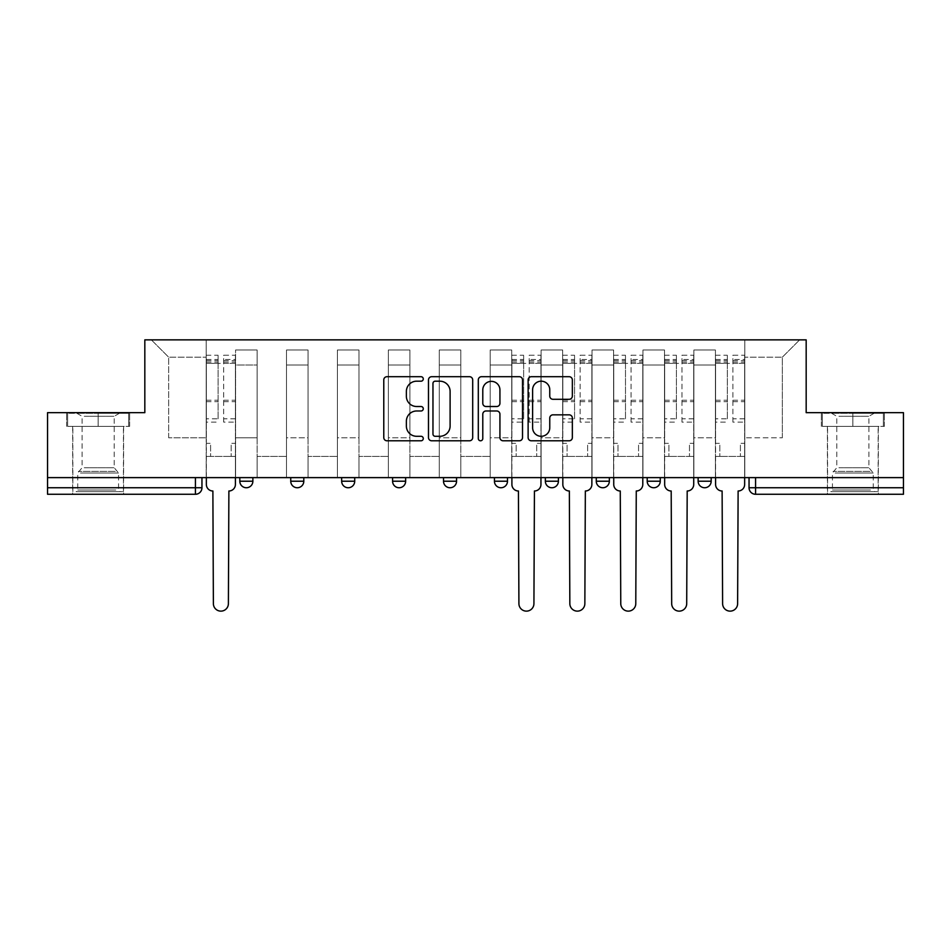 <?xml version="1.0" encoding="UTF-8"?>
<svg xmlns="http://www.w3.org/2000/svg" width="951" height="951" viewBox="0 0 951 951"><rect width="100%" height="100%" fill="white"/><g stroke="black" fill="none" stroke-linecap="round" stroke-linejoin="round"><path stroke-width="0.71" stroke-dasharray="4.75 3.57" d="M423.278 378.95A2.247 2.247 0 0 0 421.031 376.703L386.986 376.703A3.21 3.21 0 0 0 383.776 379.913L383.776 437.579A3.21 3.21 0 0 0 386.986 440.788L421.031 440.788A2.247 2.247 0 0 0 423.278 438.542A2.247 2.247 0 0 0 421.031 436.295L416.621 436.295A10.259 10.259 0 0 1 406.374 426.048L406.374 421.245A10.259 10.259 0 0 1 416.621 410.987L421.031 410.987A2.247 2.247 0 0 0 423.278 408.74A2.247 2.247 0 0 0 421.031 406.505L416.621 406.505A10.259 10.259 0 0 1 406.374 396.246L406.374 391.443A10.259 10.259 0 0 1 416.621 381.185L421.031 381.185A2.247 2.247 0 0 0 423.278 378.95M698.129 477.616L711.182 477.616L698.129 477.616L698.129 481.218A6.526 6.526 0 0 0 704.655 487.744A6.526 6.526 0 0 0 711.182 481.218L698.129 481.218M660.256 477.616L647.203 477.616L660.256 477.616L660.256 481.218A6.526 6.526 0 0 1 653.729 487.744A6.526 6.526 0 0 1 647.203 481.218L660.256 481.218M596.277 477.616L609.341 477.616L596.277 477.616L596.277 481.218A6.526 6.526 0 0 0 602.803 487.744A6.526 6.526 0 0 0 609.341 481.218L596.277 481.218M545.351 477.616L558.415 477.616L545.351 477.616M494.437 477.616L507.489 477.616L494.437 477.616M443.511 477.616L456.563 477.616L443.511 477.616L443.511 481.218L456.563 481.218M405.649 477.616L392.585 477.616L405.649 477.616L405.649 481.218A6.526 6.526 0 0 1 399.111 487.744A6.526 6.526 0 0 1 392.585 481.218L405.649 481.218M341.659 477.616L354.723 477.616L354.723 481.218L341.659 481.218L341.659 477.616L354.723 477.616M290.744 477.616L303.797 477.616L290.744 477.616L290.744 481.218L303.797 481.218A6.526 6.526 0 0 1 297.271 487.744M239.818 477.616L252.871 477.616L239.818 477.616L239.818 481.218L252.871 481.218A6.526 6.526 0 0 1 246.345 487.744M98.143 494.27L72.68 494.27L98.143 494.27M98.143 426.369L66.641 426.369L129.645 426.369L98.143 426.369L98.143 412.663L129.645 412.663L66.641 412.663L98.143 412.663L98.143 426.369L128.67 426.369L67.628 426.369L98.143 426.369L98.143 413.316L128.67 413.316L67.628 413.316L98.143 413.316L98.143 426.369M852.857 494.27L827.394 494.27L852.857 494.27M852.857 426.369L821.355 426.369L884.359 426.369L852.857 426.369L852.857 412.663L884.359 412.663L821.355 412.663L852.857 412.663L852.857 426.369L883.372 426.369L822.33 426.369L852.857 426.369L852.857 413.316L883.372 413.316L822.33 413.316L852.857 413.316L852.857 426.369M903.45 477.616L47.55 477.616L47.55 412.663L144.825 412.663L144.825 339.864L806.175 339.864L806.175 412.663L903.45 412.663L903.45 487.744L749.043 487.744A6.526 6.526 0 0 0 755.581 494.27L903.45 494.27L903.45 487.744M47.55 477.616L195.419 477.616L47.55 477.616L47.55 494.27L195.419 494.27L195.419 487.744L47.55 487.744M235.575 365.006L235.575 437.793L235.575 365.006L257.115 365.006L257.115 349.992L257.115 437.793L257.115 365.006L235.575 365.006M235.575 477.616L235.575 349.992L257.115 349.992L235.575 349.992L235.575 477.616L235.575 456.409L206.201 456.409L235.575 456.409L235.575 477.616L206.201 477.616L206.201 339.864L744.799 339.864L151.352 339.864L206.201 339.864L206.201 437.793L206.201 357.172L168.66 357.172L206.201 357.172L206.201 339.864L206.201 477.616L206.201 456.409L206.201 477.616L235.575 477.616M257.115 477.616L257.115 349.992L235.575 349.992L257.115 349.992L257.115 477.616L257.115 456.409L286.501 456.409L257.115 456.409L257.115 477.616L286.501 477.616L286.501 349.992L286.501 365.006L286.501 349.992L308.041 349.992L308.041 365.006L308.041 349.992L286.501 349.992L286.501 477.616L286.501 456.409L286.501 477.616L257.115 477.616M286.501 437.793L286.501 365.006L286.501 437.793L308.041 437.793L308.041 365.006L308.041 437.793L286.501 437.793M308.041 477.616L308.041 349.992L286.501 349.992L308.041 349.992L308.041 477.616L308.041 456.409L337.415 456.409L308.041 456.409L308.041 477.616L337.415 477.616L337.415 349.992L337.415 365.006L337.415 349.992L358.967 349.992L358.967 365.006L358.967 349.992L337.415 349.992L337.415 477.616L337.415 456.409L337.415 477.616L308.041 477.616M337.415 437.793L337.415 365.006L337.415 437.793L358.967 437.793L358.967 365.006L358.967 437.793L337.415 437.793M358.967 477.616L358.967 349.992L337.415 349.992L358.967 349.992L358.967 477.616L358.967 456.409L388.341 456.409L358.967 456.409L358.967 477.616L388.341 477.616L388.341 349.992L388.341 365.006L388.341 349.992L409.893 349.992L409.893 365.006L409.893 349.992L388.341 349.992L388.341 477.616L388.341 456.409L388.341 477.616L358.967 477.616M388.341 437.793L388.341 365.006L388.341 437.793L409.893 437.793L409.893 365.006L409.893 437.793L388.341 437.793M409.893 477.616L409.893 349.992L388.341 349.992L409.893 349.992L409.893 477.616L409.893 456.409L439.267 456.409L409.893 456.409L409.893 477.616L439.267 477.616L439.267 349.992L439.267 365.006L439.267 349.992L460.807 349.992L460.807 365.006L460.807 349.992L439.267 349.992L439.267 477.616L439.267 456.409L439.267 477.616L409.893 477.616M439.267 437.793L439.267 365.006L439.267 437.793L460.807 437.793L460.807 365.006L460.807 437.793L439.267 437.793M460.807 477.616L460.807 349.992L439.267 349.992L460.807 349.992L460.807 477.616L460.807 456.409L490.193 456.409L460.807 456.409L460.807 477.616L490.193 477.616L490.193 349.992L490.193 365.006L490.193 349.992L511.733 349.992L511.733 365.006L511.733 349.992L490.193 349.992L490.193 477.616L490.193 456.409L490.193 477.616L460.807 477.616M490.193 437.793L490.193 365.006L490.193 437.793L511.733 437.793L511.733 365.006L511.733 437.793L490.193 437.793M511.733 477.616L511.733 349.992L490.193 349.992L511.733 349.992L511.733 477.616L511.733 456.409L541.107 456.409L511.733 456.409L511.733 477.616L541.107 477.616L541.107 349.992L541.107 365.006L541.107 349.992L562.659 349.992L562.659 365.006L562.659 349.992L541.107 349.992L541.107 477.616L541.107 456.409L541.107 477.616L511.733 477.616M541.107 437.793L541.107 365.006L541.107 437.793L562.659 437.793L562.659 365.006L562.659 437.793L541.107 437.793M562.659 477.616L562.659 349.992L541.107 349.992L562.659 349.992L562.659 477.616L562.659 456.409L592.033 456.409L562.659 456.409L562.659 477.616L592.033 477.616L592.033 349.992L592.033 365.006L592.033 349.992L613.585 349.992L613.585 365.006L613.585 349.992L592.033 349.992L592.033 477.616L592.033 456.409L592.033 477.616L562.659 477.616M592.033 437.793L592.033 365.006L592.033 437.793L613.585 437.793L613.585 365.006L613.585 437.793L592.033 437.793M613.585 477.616L613.585 349.992L592.033 349.992L613.585 349.992L613.585 477.616L613.585 456.409L642.959 456.409L613.585 456.409L613.585 477.616L642.959 477.616L642.959 349.992L642.959 365.006L642.959 349.992L664.499 349.992L664.499 365.006L664.499 349.992L642.959 349.992L642.959 477.616L642.959 456.409L642.959 477.616L613.585 477.616M642.959 437.793L642.959 365.006L642.959 437.793L664.499 437.793L664.499 365.006L664.499 437.793L642.959 437.793M664.499 477.616L664.499 349.992L642.959 349.992L664.499 349.992L664.499 477.616L664.499 456.409L693.885 456.409L664.499 456.409L664.499 477.616L693.885 477.616L693.885 349.992L693.885 365.006L693.885 349.992L715.425 349.992L715.425 365.006L715.425 349.992L693.885 349.992L693.885 477.616L693.885 456.409L693.885 477.616L664.499 477.616M693.885 437.793L693.885 365.006L693.885 437.793L715.425 437.793L715.425 365.006L715.425 437.793L693.885 437.793M715.425 477.616L715.425 349.992L693.885 349.992L715.425 349.992L715.425 477.616L715.425 456.409L744.799 456.409L715.425 456.409L715.425 477.616L744.799 477.616L744.799 339.864L799.648 339.864L744.799 339.864L744.799 357.172L782.34 357.172L744.799 357.172L744.799 437.793L744.799 339.864L744.799 477.616L715.425 477.616L744.799 477.616L744.799 456.409L744.799 477.616L715.425 477.616M235.575 437.793L257.115 437.793L235.575 437.793M168.66 437.793L168.66 357.172L168.66 437.793L206.201 437.793L168.66 437.793M782.34 437.793L782.34 357.172L799.648 339.864L782.34 357.172L782.34 437.793L744.799 437.793L782.34 437.793M755.581 477.616L749.043 477.616L755.581 477.616L755.581 494.27M195.419 477.616L201.957 477.616L195.419 477.616L195.419 487.744L201.957 487.744M507.489 481.218L494.437 481.218A6.526 6.526 0 0 0 500.963 487.744M558.415 481.218A6.526 6.526 0 0 1 551.889 487.744A6.526 6.526 0 0 1 545.351 481.218L558.415 481.218M151.352 339.864L168.66 357.172L151.352 339.864M129.645 426.369L129.645 412.663L129.645 426.369M66.641 426.369L66.641 412.663L66.641 426.369M884.359 426.369L884.359 412.663L884.359 426.369M821.355 426.369L821.355 412.663L821.355 426.369M472.695 437.579L472.695 379.913A3.21 3.21 0 0 0 469.497 376.703L431.683 376.703A3.21 3.21 0 0 0 428.485 379.913L428.485 437.579A3.21 3.21 0 0 0 431.683 440.788L469.497 440.788A3.21 3.21 0 0 0 472.695 437.579M435.213 381.185A2.247 2.247 0 0 0 432.967 383.431L432.967 434.06A2.247 2.247 0 0 0 435.213 436.295L439.849 436.295A10.259 10.259 0 0 0 450.108 426.048L450.108 391.443A10.259 10.259 0 0 0 439.849 381.185L435.213 381.185M481.503 376.703L519.317 376.703A3.21 3.21 0 0 1 522.515 379.913L522.515 437.579A3.21 3.21 0 0 1 519.317 440.788L503.138 440.788A3.21 3.21 0 0 1 499.929 437.579L499.929 414.196A3.21 3.21 0 0 0 496.731 410.987L485.997 410.987A3.21 3.21 0 0 0 482.787 414.196L482.787 438.542A2.247 2.247 0 0 1 480.552 440.788A2.247 2.247 0 0 1 478.305 438.542L478.305 379.913A3.21 3.21 0 0 1 481.503 376.703M499.929 389.922A8.571 8.571 0 0 0 491.358 381.351A8.571 8.571 0 0 0 482.787 389.922L482.787 403.295A3.21 3.21 0 0 0 485.997 406.505L496.731 406.505A3.21 3.21 0 0 0 499.929 403.295L499.929 389.922M552.959 399.289L569.138 399.289A3.21 3.21 0 0 0 572.347 396.091L572.347 379.913A3.21 3.21 0 0 0 569.138 376.703L531.336 376.703A3.21 3.21 0 0 0 528.126 379.913L528.126 437.579A3.21 3.21 0 0 0 531.336 440.788L569.138 440.788A3.21 3.21 0 0 0 572.347 437.579L572.347 418.036A3.21 3.21 0 0 0 569.138 414.838L552.959 414.838A3.21 3.21 0 0 0 549.761 418.036L549.761 427.724A8.571 8.571 0 0 1 541.19 436.295A8.571 8.571 0 0 1 532.619 427.724L532.619 389.755A8.571 8.571 0 0 1 541.19 381.185A8.571 8.571 0 0 1 549.761 389.755L549.761 396.091A3.21 3.21 0 0 0 552.959 399.289M228.882 491.001L228.395 603.623A7.513 7.513 0 0 1 220.882 611.136A7.513 7.513 0 0 1 213.381 603.623L212.881 491.001A6.526 6.526 0 0 1 206.355 484.475L206.355 359.454L206.355 418.809L218.112 418.809L218.112 359.454L218.112 363.377L235.408 363.377L235.408 359.454L235.408 422.125L235.408 355.21L235.408 484.475A6.526 6.526 0 0 1 228.882 491.001M235.408 477.616L235.408 456.409L231.164 456.409L235.408 456.409L235.408 443.344L231.164 443.344L231.164 456.409L231.164 443.344L235.408 443.344L235.408 363.377L223.663 363.377L223.663 359.454L235.408 359.454M206.355 477.616L206.355 443.344L210.599 443.344L210.599 456.409L206.355 456.409L210.599 456.409L210.599 443.344L206.355 443.344L206.355 363.377L223.663 363.377L223.663 355.21L235.408 355.21M235.408 418.809L223.663 418.809L223.663 359.454M223.663 418.809L223.663 422.125L235.408 422.125M223.663 422.125L223.663 355.21M218.112 418.809L218.112 355.21L218.112 363.377L206.355 363.377L206.355 355.21L218.112 355.21M206.355 418.809L206.355 422.125L218.112 422.125M206.355 422.125L206.355 355.21M79.064 491.655L120.183 491.655L79.064 491.655M115.82 490.027L77.744 490.027L115.82 490.027M79.777 413.316L119.362 413.316L79.777 413.316M84.235 416.288L114.215 416.288L84.235 416.288M84.235 467.737L114.215 467.737L84.235 467.737M76.235 491.655L123.44 491.655L76.235 491.655M76.235 426.369L123.44 426.369L76.235 426.369M128.67 426.369L128.67 413.316L128.67 426.369M67.628 426.369L67.628 413.316L67.628 426.369M833.765 491.655L874.884 491.655L833.765 491.655M870.522 490.027L832.446 490.027L870.522 490.027M834.479 413.316L874.076 413.316L834.479 413.316M838.937 416.288L868.917 416.288L838.937 416.288M838.937 467.737L868.917 467.737L838.937 467.737M830.948 491.655L878.153 491.655L830.948 491.655M830.948 426.369L878.153 426.369L830.948 426.369M883.372 426.369L883.372 413.316L883.372 426.369M822.33 426.369L822.33 413.316L822.33 426.369M534.426 491.001L533.927 603.623A7.513 7.513 0 0 1 526.426 611.136A7.513 7.513 0 0 1 518.913 603.623L518.426 491.001A6.526 6.526 0 0 1 511.9 484.475L511.9 359.454L511.9 418.809L523.644 418.809L523.644 359.454L523.644 363.377L540.953 363.377L540.953 359.454L540.953 422.125L540.953 355.21L540.953 484.475A6.526 6.526 0 0 1 534.426 491.001M540.953 477.616L540.953 456.409L536.709 456.409L540.953 456.409L540.953 443.344L536.709 443.344L536.709 456.409L536.709 443.344L540.953 443.344L540.953 363.377L529.196 363.377L529.196 359.454L540.953 359.454M511.9 477.616L511.9 443.344L516.143 443.344L516.143 456.409L511.9 456.409L516.143 456.409L516.143 443.344L511.9 443.344L511.9 363.377L529.196 363.377L529.196 355.21L540.953 355.21M540.953 418.809L529.196 418.809L529.196 359.454M529.196 418.809L529.196 422.125L540.953 422.125M529.196 422.125L529.196 355.21M523.644 418.809L523.644 355.21L523.644 363.377L511.9 363.377L511.9 355.21L523.644 355.21M511.9 418.809L511.9 422.125L523.644 422.125M511.9 422.125L511.9 355.21M585.34 491.001L584.853 603.623A7.513 7.513 0 0 1 577.352 611.136A7.513 7.513 0 0 1 569.839 603.623L569.352 491.001A6.526 6.526 0 0 1 562.826 484.475L562.826 359.454L562.826 418.809L574.57 418.809L574.57 359.454L574.57 363.377L591.867 363.377L591.867 359.454L591.867 422.125L591.867 355.21L591.867 484.475A6.526 6.526 0 0 1 585.34 491.001M591.867 477.616L591.867 456.409L587.623 456.409L591.867 456.409L591.867 443.344L587.623 443.344L587.623 456.409L587.623 443.344L591.867 443.344L591.867 363.377L580.122 363.377L580.122 359.454L591.867 359.454M562.826 477.616L562.826 443.344L567.069 443.344L567.069 456.409L562.826 456.409L567.069 456.409L567.069 443.344L562.826 443.344L562.826 363.377L580.122 363.377L580.122 355.21L591.867 355.21M591.867 418.809L580.122 418.809L580.122 359.454M580.122 418.809L580.122 422.125L591.867 422.125M580.122 422.125L580.122 355.21M574.57 418.809L574.57 355.21L574.57 363.377L562.826 363.377L562.826 355.21L574.57 355.21M562.826 418.809L562.826 422.125L574.57 422.125M562.826 422.125L562.826 355.21M636.267 491.001L635.779 603.623A7.513 7.513 0 0 1 628.266 611.136A7.513 7.513 0 0 1 620.765 603.623L620.266 491.001A6.526 6.526 0 0 1 613.74 484.475L613.74 359.454L613.74 418.809L625.496 418.809L625.496 359.454L625.496 363.377L642.793 363.377L642.793 359.454L642.793 422.125L642.793 355.21L642.793 484.475A6.526 6.526 0 0 1 636.267 491.001M642.793 477.616L642.793 456.409L638.549 456.409L642.793 456.409L642.793 443.344L638.549 443.344L638.549 456.409L638.549 443.344L642.793 443.344L642.793 363.377L631.048 363.377L631.048 359.454L642.793 359.454M613.74 477.616L613.74 443.344L617.984 443.344L617.984 456.409L613.74 456.409L617.984 456.409L617.984 443.344L613.74 443.344L613.74 363.377L631.048 363.377L631.048 355.21L642.793 355.21M642.793 418.809L631.048 418.809L631.048 359.454M631.048 418.809L631.048 422.125L642.793 422.125M631.048 422.125L631.048 355.21M625.496 418.809L625.496 355.21L625.496 363.377L613.74 363.377L613.74 355.21L625.496 355.21M613.74 418.809L613.74 422.125L625.496 422.125M613.74 422.125L613.74 355.21M687.193 491.001L686.705 603.623A7.513 7.513 0 0 1 679.192 611.136A7.513 7.513 0 0 1 671.679 603.623L671.192 491.001A6.526 6.526 0 0 1 664.666 484.475L664.666 359.454L664.666 418.809L676.423 418.809L676.423 359.454L676.423 363.377L693.719 363.377L693.719 359.454L693.719 422.125L693.719 355.21L693.719 484.475A6.526 6.526 0 0 1 687.193 491.001M693.719 477.616L693.719 456.409L689.475 456.409L693.719 456.409L693.719 443.344L689.475 443.344L689.475 456.409L689.475 443.344L693.719 443.344L693.719 363.377L681.962 363.377L681.962 359.454L693.719 359.454M664.666 477.616L664.666 443.344L668.91 443.344L668.91 456.409L664.666 456.409L668.91 456.409L668.91 443.344L664.666 443.344L664.666 363.377L681.962 363.377L681.962 355.21L693.719 355.21M693.719 418.809L681.962 418.809L681.962 359.454M681.962 418.809L681.962 422.125L693.719 422.125M681.962 422.125L681.962 355.21M676.423 418.809L676.423 355.21L676.423 363.377L664.666 363.377L664.666 355.21L676.423 355.21M664.666 418.809L664.666 422.125L676.423 422.125M664.666 422.125L664.666 355.21M738.119 491.001L737.619 603.623A7.513 7.513 0 0 1 730.118 611.136A7.513 7.513 0 0 1 722.605 603.623L722.118 491.001A6.526 6.526 0 0 1 715.592 484.475L715.592 359.454L715.592 418.809L727.337 418.809L727.337 359.454L727.337 363.377L744.645 363.377L744.645 359.454L744.645 422.125L744.645 355.21L744.645 484.475A6.526 6.526 0 0 1 738.119 491.001M744.645 477.616L744.645 456.409L740.401 456.409L744.645 456.409L744.645 443.344L740.401 443.344L740.401 456.409L740.401 443.344L744.645 443.344L744.645 363.377L732.888 363.377L732.888 359.454L744.645 359.454M715.592 477.616L715.592 443.344L719.836 443.344L719.836 456.409L715.592 456.409L719.836 456.409L719.836 443.344L715.592 443.344L715.592 363.377L732.888 363.377L732.888 355.21L744.645 355.21M744.645 418.809L732.888 418.809L732.888 359.454M732.888 418.809L732.888 422.125L744.645 422.125M732.888 422.125L732.888 355.21M727.337 418.809L727.337 355.21L727.337 363.377L715.592 363.377L715.592 355.21L727.337 355.21M715.592 418.809L715.592 422.125L727.337 422.125M715.592 422.125L715.592 355.21M715.425 365.006L693.885 365.006L715.425 365.006M664.499 365.006L642.959 365.006L664.499 365.006M613.585 365.006L592.033 365.006L613.585 365.006M562.659 365.006L541.107 365.006L562.659 365.006M511.733 365.006L490.193 365.006L511.733 365.006M460.807 365.006L439.267 365.006L460.807 365.006M409.893 365.006L388.341 365.006L409.893 365.006M358.967 365.006L337.415 365.006L358.967 365.006M308.041 365.006L286.501 365.006L308.041 365.006M223.663 362.058L235.408 362.058M223.663 401.667L235.408 401.667M223.663 400.24L235.408 400.24M223.663 360.643L235.408 360.643M206.355 362.058L218.112 362.058M206.355 401.667L218.112 401.667M206.355 400.24L218.112 400.24M206.355 360.643L218.112 360.643M80.478 473.016L118.554 473.016L80.478 473.016M115.237 471.399L78.41 471.399L115.237 471.399M835.18 473.016L873.256 473.016L835.18 473.016M869.939 471.399L833.124 471.399L869.939 471.399M529.196 362.058L540.953 362.058M529.196 401.667L540.953 401.667M529.196 400.24L540.953 400.24M529.196 360.643L540.953 360.643M511.9 362.058L523.644 362.058M511.9 401.667L523.644 401.667M511.9 400.24L523.644 400.24M511.9 360.643L523.644 360.643M580.122 362.058L591.867 362.058M580.122 401.667L591.867 401.667M580.122 400.24L591.867 400.24M580.122 360.643L591.867 360.643M562.826 362.058L574.57 362.058M562.826 401.667L574.57 401.667M562.826 400.24L574.57 400.24M562.826 360.643L574.57 360.643M631.048 362.058L642.793 362.058M631.048 401.667L642.793 401.667M631.048 400.24L642.793 400.24M631.048 360.643L642.793 360.643M613.74 362.058L625.496 362.058M613.74 401.667L625.496 401.667M613.74 400.24L625.496 400.24M613.74 360.643L625.496 360.643M681.962 362.058L693.719 362.058M681.962 401.667L693.719 401.667M681.962 400.24L693.719 400.24M681.962 360.643L693.719 360.643M664.666 362.058L676.423 362.058M664.666 401.667L676.423 401.667M664.666 400.24L676.423 400.24M664.666 360.643L676.423 360.643M732.888 362.058L744.645 362.058M732.888 401.667L744.645 401.667M732.888 400.24L744.645 400.24M732.888 360.643L744.645 360.643M715.592 362.058L727.337 362.058M715.592 401.667L727.337 401.667M715.592 400.24L727.337 400.24M715.592 360.643L727.337 360.643M72.68 426.369L72.68 494.27M827.394 426.369L827.394 494.27M878.32 426.369L878.32 494.27M123.606 426.369L123.606 494.27M206.355 359.454L218.112 359.454M119.362 413.316L114.215 416.288L114.215 467.737L118.554 473.016L118.554 490.027L120.183 491.655M72.847 491.655L72.847 426.369M123.44 491.655L123.44 426.369M76.924 413.316L82.083 416.288L82.083 467.737L77.744 473.016L77.744 490.027L76.116 491.655M874.076 413.316L868.917 416.288L868.917 467.737L873.256 473.016L873.256 490.027L874.884 491.655M827.56 491.655L827.56 426.369M878.153 491.655L878.153 426.369M831.638 413.316L836.785 416.288L836.785 467.737L832.446 473.016L832.446 490.027L830.817 491.655M511.9 359.454L523.644 359.454M562.826 359.454L574.57 359.454M613.74 359.454L625.496 359.454M664.666 359.454L676.423 359.454M715.592 359.454L727.337 359.454"/><path stroke-width="1.43" d="M423.278 378.95A2.247 2.247 0 0 0 421.031 376.703L386.986 376.703A3.21 3.21 0 0 0 383.776 379.913L383.776 437.579A3.21 3.21 0 0 0 386.986 440.788L421.031 440.788A2.247 2.247 0 0 0 423.278 438.542A2.247 2.247 0 0 0 421.031 436.295L416.621 436.295A10.259 10.259 0 0 1 406.374 426.048L406.374 421.245A10.259 10.259 0 0 1 416.621 410.987L421.031 410.987A2.247 2.247 0 0 0 423.278 408.74A2.247 2.247 0 0 0 421.031 406.505L416.621 406.505A10.259 10.259 0 0 1 406.374 396.246L406.374 391.443A10.259 10.259 0 0 1 416.621 381.185L421.031 381.185A2.247 2.247 0 0 0 423.278 378.95M647.203 477.616L647.203 481.218L660.256 481.218A6.526 6.526 0 0 1 653.729 487.744A6.526 6.526 0 0 1 647.203 481.218L647.203 477.616M545.351 477.616L545.351 481.218L558.415 481.218A6.526 6.526 0 0 1 551.889 487.744A6.526 6.526 0 0 1 545.351 481.218L545.351 477.616M494.437 477.616L494.437 481.218L507.489 481.218A6.526 6.526 0 0 1 500.963 487.744A6.526 6.526 0 0 1 494.437 481.218L494.437 477.616M392.585 477.616L392.585 481.218L405.649 481.218A6.526 6.526 0 0 1 399.111 487.744A6.526 6.526 0 0 1 392.585 481.218L392.585 477.616M569.138 399.289A3.21 3.21 0 0 0 572.347 396.091L572.347 379.913A3.21 3.21 0 0 0 569.138 376.703L531.336 376.703A3.21 3.21 0 0 0 528.126 379.913L528.126 437.579A3.21 3.21 0 0 0 531.336 440.788L569.138 440.788A3.21 3.21 0 0 0 572.347 437.579L572.347 418.036A3.21 3.21 0 0 0 569.138 414.838L552.959 414.838A3.21 3.21 0 0 0 549.761 418.036L549.761 427.724A8.571 8.571 0 0 1 541.19 436.295A8.571 8.571 0 0 1 532.619 427.724L532.619 389.755A8.571 8.571 0 0 1 541.19 381.185A8.571 8.571 0 0 1 549.761 389.755L549.761 396.091A3.21 3.21 0 0 0 552.959 399.289L569.138 399.289M47.55 477.616L47.55 412.663L144.825 412.663L144.825 339.864L806.175 339.864L806.175 412.663L903.45 412.663L903.45 477.616L47.55 477.616L47.55 487.744L201.957 487.744L201.957 477.616L201.957 487.744A6.526 6.526 0 0 1 195.419 494.27L47.55 494.27L47.55 487.744M472.695 379.913A3.21 3.21 0 0 0 469.497 376.703L431.683 376.703A3.21 3.21 0 0 0 428.485 379.913L428.485 437.579A3.21 3.21 0 0 0 431.683 440.788L469.497 440.788A3.21 3.21 0 0 0 472.695 437.579L472.695 379.913M481.503 376.703L519.317 376.703A3.21 3.21 0 0 1 522.515 379.913L522.515 437.579A3.21 3.21 0 0 1 519.317 440.788L503.138 440.788A3.21 3.21 0 0 1 499.929 437.579L499.929 414.196A3.21 3.21 0 0 0 496.731 410.987L485.997 410.987A3.21 3.21 0 0 0 482.787 414.196L482.787 438.542A2.247 2.247 0 0 1 480.552 440.788A2.247 2.247 0 0 1 478.305 438.542L478.305 379.913A3.21 3.21 0 0 1 481.503 376.703M749.043 477.616L749.043 487.744L903.45 487.744L903.45 494.27L755.581 494.27A6.526 6.526 0 0 1 749.043 487.744L749.043 477.616M903.45 477.616L903.45 487.744M711.182 477.616L711.182 481.218A6.526 6.526 0 0 1 704.655 487.744A6.526 6.526 0 0 1 698.129 481.218L711.182 481.218L711.182 477.616M698.129 477.616L698.129 481.218M660.256 477.616L660.256 481.218M609.341 477.616L609.341 481.218A6.526 6.526 0 0 1 602.803 487.744A6.526 6.526 0 0 1 596.277 481.218L609.341 481.218L609.341 477.616M596.277 477.616L596.277 481.218M558.415 477.616L558.415 481.218L558.415 477.616M507.489 481.218L507.489 477.616L507.489 481.218A6.526 6.526 0 0 1 500.963 487.744M456.563 477.616L456.563 481.218A6.526 6.526 0 0 1 450.037 487.744A6.526 6.526 0 0 1 443.511 481.218A6.526 6.526 0 0 0 450.037 487.744A6.526 6.526 0 0 0 456.563 481.218L456.563 477.616M443.511 477.616L443.511 481.218L456.563 481.218M405.649 477.616L405.649 481.218M354.723 477.616L354.723 481.218A6.526 6.526 0 0 1 348.197 487.744A6.526 6.526 0 0 1 341.659 481.218A6.526 6.526 0 0 0 348.197 487.744A6.526 6.526 0 0 0 354.723 481.218L341.659 481.218L341.659 477.616M290.744 477.616L290.744 481.218L303.797 481.218L303.797 477.616L303.797 481.218A6.526 6.526 0 0 1 297.271 487.744A6.526 6.526 0 0 1 290.744 481.218A6.526 6.526 0 0 0 297.271 487.744M239.818 477.616L239.818 481.218L252.871 481.218L252.871 477.616L252.871 481.218A6.526 6.526 0 0 1 246.345 487.744A6.526 6.526 0 0 1 239.818 481.218A6.526 6.526 0 0 0 246.345 487.744M195.419 477.616L195.419 494.27A6.526 6.526 0 0 0 201.957 487.744M435.213 381.185A2.247 2.247 0 0 0 432.967 383.431L432.967 434.06A2.247 2.247 0 0 0 435.213 436.295L439.849 436.295A10.259 10.259 0 0 0 450.108 426.048L450.108 391.443A10.259 10.259 0 0 0 439.849 381.185L435.213 381.185M499.929 389.922A8.571 8.571 0 0 0 491.358 381.351A8.571 8.571 0 0 0 482.787 389.922L482.787 403.295A3.21 3.21 0 0 0 485.997 406.505L496.731 406.505A3.21 3.21 0 0 0 499.929 403.295L499.929 389.922M206.355 477.616L206.355 484.475A6.526 6.526 0 0 0 212.881 491.001L213.381 603.623A7.513 7.513 0 0 0 220.882 611.136A7.513 7.513 0 0 0 228.395 603.623L228.882 491.001A6.526 6.526 0 0 0 235.408 484.475L235.408 477.616M511.9 477.616L511.9 484.475A6.526 6.526 0 0 0 518.426 491.001L518.913 603.623A7.513 7.513 0 0 0 526.426 611.136A7.513 7.513 0 0 0 533.927 603.623L534.426 491.001A6.526 6.526 0 0 0 540.953 484.475L540.953 477.616M562.826 477.616L562.826 484.475A6.526 6.526 0 0 0 569.352 491.001L569.839 603.623A7.513 7.513 0 0 0 577.352 611.136A7.513 7.513 0 0 0 584.853 603.623L585.34 491.001A6.526 6.526 0 0 0 591.867 484.475L591.867 477.616M613.74 477.616L613.74 484.475A6.526 6.526 0 0 0 620.266 491.001L620.765 603.623A7.513 7.513 0 0 0 628.266 611.136A7.513 7.513 0 0 0 635.779 603.623L636.267 491.001A6.526 6.526 0 0 0 642.793 484.475L642.793 477.616M664.666 477.616L664.666 484.475A6.526 6.526 0 0 0 671.192 491.001L671.679 603.623A7.513 7.513 0 0 0 679.192 611.136A7.513 7.513 0 0 0 686.705 603.623L687.193 491.001A6.526 6.526 0 0 0 693.719 484.475L693.719 477.616M715.592 477.616L715.592 484.475A6.526 6.526 0 0 0 722.118 491.001L722.605 603.623A7.513 7.513 0 0 0 730.118 611.136A7.513 7.513 0 0 0 737.619 603.623L738.119 491.001A6.526 6.526 0 0 0 744.645 484.475L744.645 477.616M755.581 477.616L755.581 494.27"/></g></svg>
